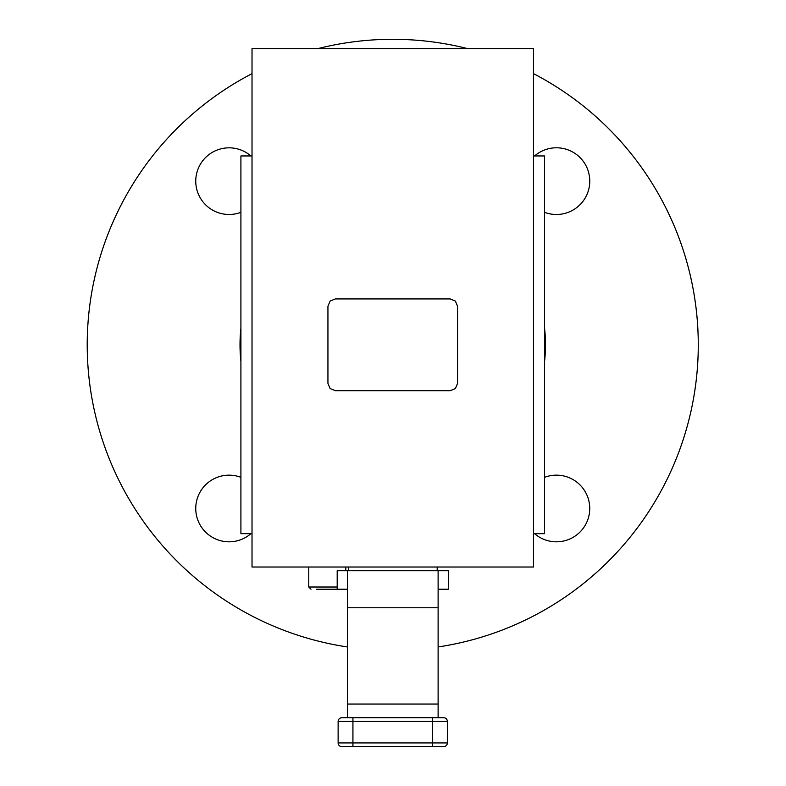 <?xml version="1.0" encoding="UTF-8"?>
<svg xmlns="http://www.w3.org/2000/svg" width="786" height="786" viewBox="0 0 786 786"><rect width="100%" height="100%" fill="white"/><g stroke="black" fill="none" stroke-linecap="round" stroke-linejoin="round"><path stroke-width="1.18" d="M316.62 589.235L347.383 589.235M327.939 306.255L330.11 301.067L335.347 298.926L450.152 298.926L455.389 301.067L457.55 306.255L457.55 383.381L455.389 388.569L450.152 390.711L335.347 390.711L330.11 388.569L327.939 383.381L327.939 306.255M250.891 533.684A33.326 33.326 0 0 1 201.098 490.385A33.326 33.326 0 0 1 240.909 477.328M240.909 212.318A33.326 33.326 0 0 1 204.684 158.458A33.326 33.326 0 0 1 250.891 155.952M534.598 155.952A33.326 33.326 0 0 1 584.401 199.261A33.326 33.326 0 0 1 544.58 212.318M544.58 477.328A33.326 33.326 0 0 1 580.815 531.189A33.326 33.326 0 0 1 534.598 533.684M252.021 73.638A305.518 305.518 0 0 0 347.383 646.957M438.116 646.957A305.518 305.518 0 0 0 533.468 73.638M533.468 344.818L533.468 48.555L252.021 48.555L252.021 567.02L533.468 567.02L533.468 344.818M252.021 155.952L240.909 155.952L240.909 533.684L252.021 533.684M533.468 533.684L544.58 533.684L544.58 155.952L533.468 155.952M341.831 746.621A3.704 3.704 0 0 1 339.208 745.541A3.704 3.704 0 0 0 341.831 746.621A3.704 3.704 0 0 1 339.208 745.541A3.704 3.704 0 0 0 341.831 746.621L443.668 746.621A3.704 3.704 0 0 0 446.291 745.541A3.704 3.704 0 0 1 443.668 746.621M443.668 717.736A3.704 3.704 0 0 1 446.291 718.826A3.704 3.704 0 0 0 443.668 717.736A3.704 3.704 0 0 1 446.291 718.826A3.704 3.704 0 0 0 443.668 717.736L341.831 717.736A3.704 3.704 0 0 0 339.208 718.826A3.704 3.704 0 0 1 341.831 717.736M339.208 718.826A3.704 3.704 0 0 0 338.127 721.44L338.127 742.927A3.704 3.704 0 0 0 339.208 745.541M321.307 589.235L337.194 589.235L337.194 570.724L347.383 570.724L347.383 717.736M438.116 589.235L448.295 589.235L448.295 570.724L438.116 570.724L438.116 607.755L347.383 607.755M347.383 570.724L438.116 570.724M438.116 717.736L438.116 607.755M432.555 746.621L432.555 742.927L352.934 742.927L352.934 721.44L432.555 721.44L432.555 742.927L447.372 742.927A3.704 3.704 0 0 1 446.291 745.541A3.704 3.704 0 0 0 447.372 742.927L447.372 721.44A3.704 3.704 0 0 0 446.291 718.826M433.115 746.621L352.383 746.621M467.385 48.555A305.518 305.518 0 0 0 318.104 48.555M337.194 587.014L308.77 587.014L310.991 589.235M544.58 361.324A152.73 152.73 0 0 0 544.58 328.312M338.127 742.927L352.934 742.927L352.934 746.621M432.555 717.736L432.555 721.44L447.372 721.44M352.934 717.736L352.934 721.44L338.127 721.44M347.383 704.04L438.116 704.04M447.372 742.927A3.704 3.704 0 0 1 446.291 745.541M240.909 328.312A152.73 152.73 0 0 0 240.909 361.324M308.77 567.02L308.77 587.014M437.183 570.724L437.183 567.02M348.306 570.724L348.306 567.02M345.801 567.02L345.801 570.724"/></g></svg>
